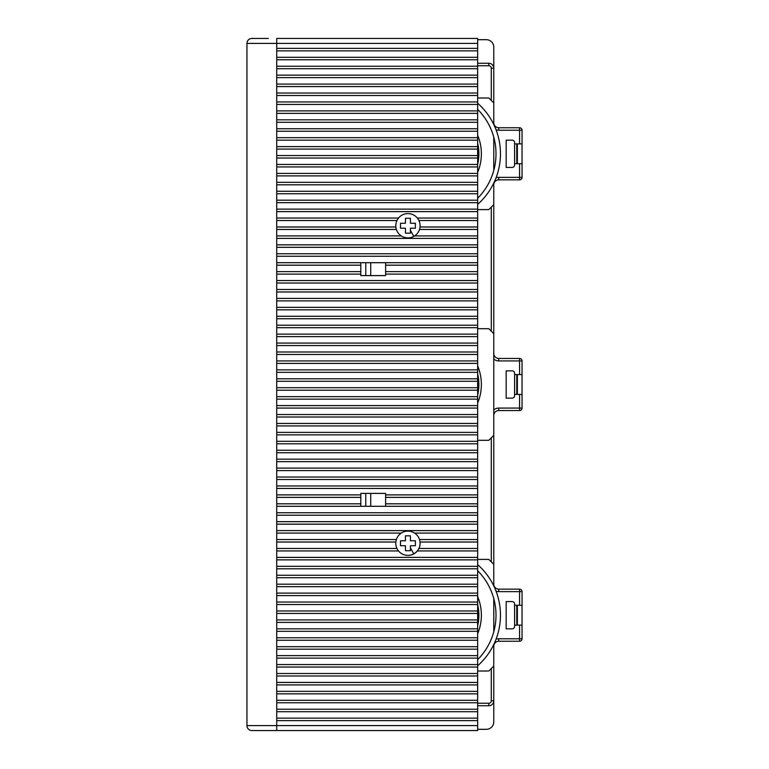 <?xml version="1.0" encoding="UTF-8"?>
<svg xmlns="http://www.w3.org/2000/svg" width="769" height="769" viewBox="0 0 769 769"><rect width="100%" height="100%" fill="white"/><g stroke="black" fill="none" stroke-linecap="round" stroke-linejoin="round"><path stroke-width="1.15" d="M477.645 659.658A63.01 63.01 0 0 0 477.645 570.742M477.645 621.871A45.15 45.15 0 0 0 477.645 608.529M494.054 586.468L494.477 587.401M495.89 590.755L496.024 591.111A7.44 7.44 0 0 0 498.735 591.63L519.575 591.63L519.575 589.15A2.48 2.48 0 0 1 522.055 591.63L522.055 638.77A2.48 2.48 0 0 1 519.575 641.25L519.575 638.77L522.055 638.77M477.645 564.619A67.47 67.47 0 0 1 477.645 665.781M514.605 373.34L514.605 395.66A2.48 2.48 0 0 1 512.125 398.14L506.156 398.14A74.42 74.42 0 0 0 506.175 398.034L506.175 370.966A74.42 74.42 0 0 0 506.156 370.86L512.125 370.86A2.48 2.48 0 0 1 514.605 373.34M517.345 163.72L514.605 163.72L514.605 164.96A2.48 2.48 0 0 1 512.125 167.44L506.156 167.44A74.42 74.42 0 0 0 506.175 167.334L506.175 140.266A74.42 74.42 0 0 0 506.156 140.16L512.125 140.16A2.48 2.48 0 0 1 514.605 142.64L514.605 143.88L517.345 143.88L517.345 163.72L522.055 163.72L522.055 177.37A2.48 2.48 0 0 1 519.575 179.85L519.575 177.37L522.055 177.37A2.48 2.48 0 0 1 519.575 179.85L498.735 179.85L498.735 177.37A7.44 7.44 0 0 0 496.024 177.879L495.88 178.254M517.345 625.12L514.605 625.12L514.605 626.36A2.48 2.48 0 0 1 512.125 628.84L506.156 628.84A74.42 74.42 0 0 0 506.175 628.734L506.175 601.666A74.42 74.42 0 0 0 506.156 601.56L512.125 601.56A2.48 2.48 0 0 1 514.605 604.04L514.605 605.28L517.345 605.28L517.345 625.12L522.055 625.12M477.645 97.99L488.815 97.99L493.775 102.95L493.775 47.13A7.44 7.44 0 0 0 486.335 39.69L477.645 39.69M488.815 63.26L488.815 65.74A2.48 2.48 0 0 1 491.295 68.22L493.775 68.22A4.96 4.96 0 0 0 488.815 63.26L477.645 63.26M494.467 181.619L494.044 182.532M477.645 103.219A67.47 67.47 0 0 1 477.645 204.381M493.775 183.109L493.775 204.65L488.815 209.61L477.645 209.61M493.775 102.95L493.775 124.491M493.775 170.42L493.775 137.18A63.01 63.01 0 0 0 477.645 109.342A63.01 63.01 0 0 1 477.645 198.258M477.645 143.207A45.89 45.89 0 0 1 477.645 164.393A45.89 45.89 0 0 0 477.645 143.207A45.89 45.89 0 0 1 477.645 164.393M493.775 184.81A4.96 4.96 0 0 1 498.735 179.85M493.775 204.65L493.775 585.891M514.605 394.42L522.055 394.42L522.055 360.93L519.575 360.93L519.575 358.45L498.735 358.45A4.96 4.96 0 0 1 493.775 353.49M493.775 415.51A4.96 4.96 0 0 1 498.735 410.55L519.575 410.55L519.575 408.07L522.055 408.07A2.48 2.48 0 0 1 519.575 410.55M519.575 589.15L498.735 589.15A4.96 4.96 0 0 1 493.775 584.19M493.775 646.21A4.96 4.96 0 0 1 498.735 641.25L519.575 641.25M498.735 641.25L498.735 638.77A7.44 7.44 0 0 0 496.024 639.279L495.88 639.654M494.467 643.019L494.044 643.932M493.775 644.509L493.775 666.05L488.815 671.01L477.645 671.01M477.645 559.39L488.815 559.39L493.775 564.35M493.775 598.58L493.775 631.82M477.645 604.607A45.89 45.89 0 0 1 477.645 625.793M493.775 666.05L493.775 700.78A4.96 4.96 0 0 1 488.815 705.74L477.645 705.74M493.775 435.35L488.815 440.31L477.645 440.31M477.645 328.69L488.815 328.69L493.775 333.65M477.645 373.907A45.89 45.89 0 0 1 477.645 395.093A45.89 45.89 0 0 0 477.645 373.907A45.89 45.89 0 0 1 477.645 395.093M491.295 668.53L491.295 700.78A2.48 2.48 0 0 1 488.815 703.26L488.815 705.74A4.96 4.96 0 0 0 493.775 700.78L493.775 721.87A7.44 7.44 0 0 1 486.335 729.31L477.645 729.31M522.055 605.28L517.345 605.28M522.055 591.63L519.575 591.63L519.575 605.28M514.605 625.12L514.605 605.28M522.055 394.42L522.055 408.07M522.055 374.58L514.605 374.58M522.055 360.93A2.48 2.48 0 0 0 519.575 358.45A2.48 2.48 0 0 1 522.055 360.93M494.054 125.068L494.477 126.001M495.89 129.355L496.024 129.711A7.44 7.44 0 0 0 498.735 130.23L519.575 130.23L519.575 127.75L498.735 127.75A4.96 4.96 0 0 1 493.775 122.79M477.645 160.471A45.15 45.15 0 0 0 477.645 147.129M519.575 127.75A2.48 2.48 0 0 1 522.055 130.23L519.575 130.23L519.575 143.88M522.055 130.23L522.055 163.72M522.055 143.88L517.345 143.88M514.605 163.72L514.605 143.88M477.645 391.171A45.15 45.15 0 0 0 477.645 377.829M360.805 271.63L360.805 265.18L276.715 265.18L276.715 262.7L477.645 262.7L477.645 265.18L385.615 265.18L385.615 271.63L477.645 271.63L477.645 274.11L385.615 274.11L385.615 275.6L360.805 275.6L360.805 274.11L276.715 274.11L276.715 271.63L360.805 271.63L360.805 274.11M360.805 262.7L360.805 265.18M360.805 275.6L365.775 275.6L365.775 262.7M268.285 38.45L251.905 38.45A4.96 4.96 0 0 0 246.945 43.41L246.945 725.59A4.96 4.96 0 0 0 251.905 730.55L276.715 730.55L276.715 725.59L477.645 725.59L477.645 720.63L276.715 720.63L276.715 718.15L477.645 718.15L477.645 720.63M477.645 725.59L477.645 730.55L276.715 730.55M268.285 730.55L273.245 730.55M477.645 718.15L477.645 711.7L276.715 711.7L276.715 709.22L477.645 709.22L477.645 711.7M477.645 709.22L477.645 702.77L276.715 702.77L276.715 700.29L477.645 700.29L477.645 702.77M477.645 700.29L477.645 693.84L276.715 693.84L276.715 691.36L477.645 691.36L477.645 693.84M477.645 691.36L477.645 684.91L276.715 684.91L276.715 682.43L477.645 682.43L477.645 684.91M477.645 682.43L477.645 675.98L276.715 675.98L276.715 673.5L477.645 673.5L477.645 675.98M477.645 673.5L477.645 667.05L276.715 667.05L276.715 664.56L477.645 664.56L477.645 667.05M477.645 664.56L477.645 658.12L276.715 658.12L276.715 655.63L477.645 655.63L477.645 658.12M477.645 655.63L477.645 649.18L276.715 649.18L276.715 646.7L477.645 646.7L477.645 649.18M477.645 646.7L477.645 640.25L276.715 640.25L276.715 637.77L477.645 637.77L477.645 640.25M477.645 637.77L477.645 631.32L276.715 631.32L276.715 628.84L477.645 628.84L477.645 631.32M477.645 628.84L477.645 622.39L276.715 622.39L276.715 619.91L477.645 619.91L477.645 622.39M477.645 619.91L477.645 613.46L276.715 613.46L276.715 610.98L477.645 610.98L477.645 613.46M477.645 610.98L477.645 604.53L276.715 604.53L276.715 602.05L477.645 602.05L477.645 604.53M477.645 602.05L477.645 595.6L276.715 595.6L276.715 593.12L477.645 593.12L477.645 595.6M477.645 593.12L477.645 586.67L276.715 586.67L276.715 584.19L477.645 584.19L477.645 586.67M477.645 584.19L477.645 577.74L276.715 577.74L276.715 575.26L477.645 575.26L477.645 577.74M477.645 575.26L477.645 568.81L276.715 568.81L276.715 566.33L477.645 566.33L477.645 568.81M477.645 566.33L477.645 559.88L276.715 559.88L276.715 557.4L477.645 557.4L477.645 559.88M477.645 557.4L477.645 550.95L417.356 550.95A12.16 12.16 0 0 1 397.275 549.085A12.16 12.16 0 0 1 402.11 532.59A12.16 12.16 0 0 1 418.605 537.435A12.16 12.16 0 0 1 398.525 550.95L276.715 550.95L276.715 548.47L396.958 548.47A12.16 12.16 0 0 1 395.852 542.02L276.715 542.02L276.715 548.47M477.645 548.47L477.645 542.02L420.037 542.02A12.16 12.16 0 0 1 418.922 548.47L477.645 548.47L477.645 550.95M477.645 542.02L477.645 533.09L414.597 533.09A12.16 12.16 0 0 1 419.518 539.54L477.645 539.54M276.715 533.09L276.715 539.54L396.371 539.54A12.16 12.16 0 0 1 401.283 533.09L276.715 533.09L276.715 530.61L477.645 530.61L477.645 533.09M477.645 530.61L477.645 524.16L276.715 524.16L276.715 521.68L477.645 521.68L477.645 524.16M477.645 521.68L477.645 515.23L276.715 515.23L276.715 512.75L477.645 512.75L477.645 515.23M477.645 512.75L477.645 506.3L276.715 506.3L276.715 503.82L360.805 503.82L360.805 506.3M477.645 503.82L477.645 497.37L385.615 497.37L385.615 503.82L477.645 503.82L477.645 506.3M360.805 503.82L360.805 497.37L276.715 497.37L276.715 494.89L360.805 494.89L360.805 493.4L385.615 493.4L385.615 494.89L477.645 494.89L477.645 497.37M477.645 494.89L477.645 488.44L276.715 488.44L276.715 485.96L477.645 485.96L477.645 488.44M477.645 485.96L477.645 479.51L276.715 479.51L276.715 477.03L477.645 477.03L477.645 479.51M477.645 477.03L477.645 470.58L276.715 470.58L276.715 468.1L477.645 468.1L477.645 470.58M477.645 468.1L477.645 461.65L276.715 461.65L276.715 459.17L477.645 459.17L477.645 461.65M477.645 459.17L477.645 452.72L276.715 452.72L276.715 450.24L477.645 450.24L477.645 452.72M477.645 450.24L477.645 443.79L276.715 443.79L276.715 441.31L477.645 441.31L477.645 443.79M477.645 441.31L477.645 434.86L276.715 434.86L276.715 432.38L477.645 432.38L477.645 434.86M477.645 432.38L477.645 425.93L276.715 425.93L276.715 423.45L477.645 423.45L477.645 425.93M477.645 423.45L477.645 417L276.715 417L276.715 414.52L477.645 414.52L477.645 417M477.645 414.52L477.645 408.07L276.715 408.07L276.715 405.59L477.645 405.59L477.645 408.07M477.645 405.59L477.645 399.14L276.715 399.14L276.715 396.66L477.645 396.66L477.645 399.14M477.645 396.66L477.645 390.21L276.715 390.21L276.715 387.72L477.645 387.72L477.645 390.21M477.645 387.72L477.645 381.28L276.715 381.28L276.715 378.79L477.645 378.79L477.645 381.28M477.645 378.79L477.645 372.34L276.715 372.34L276.715 369.86L477.645 369.86L477.645 372.34M477.645 369.86L477.645 363.41L276.715 363.41L276.715 360.93L477.645 360.93L477.645 363.41M477.645 360.93L477.645 354.48L276.715 354.48L276.715 352L477.645 352L477.645 354.48M477.645 352L477.645 345.55L276.715 345.55L276.715 343.07L477.645 343.07L477.645 345.55M477.645 343.07L477.645 336.62L276.715 336.62L276.715 334.14L477.645 334.14L477.645 336.62M477.645 334.14L477.645 327.69L276.715 327.69L276.715 325.21L477.645 325.21L477.645 327.69M477.645 325.21L477.645 318.76L276.715 318.76L276.715 316.28L477.645 316.28L477.645 318.76M477.645 316.28L477.645 309.83L276.715 309.83L276.715 307.35L477.645 307.35L477.645 309.83M477.645 307.35L477.645 300.9L276.715 300.9L276.715 298.42L477.645 298.42L477.645 300.9M477.645 298.42L477.645 291.97L276.715 291.97L276.715 289.49L477.645 289.49L477.645 291.97M477.645 289.49L477.645 283.04L276.715 283.04L276.715 280.56L477.645 280.56L477.645 283.04M477.645 280.56L477.645 274.11M477.645 271.63L477.645 265.18M477.645 262.7L477.645 256.25L276.715 256.25L276.715 253.77L477.645 253.77L477.645 256.25M477.645 253.77L477.645 247.32L276.715 247.32L276.715 244.84L477.645 244.84L477.645 247.32M477.645 244.84L477.645 238.39L276.715 238.39L276.715 235.91L401.283 235.91A12.16 12.16 0 0 1 396.371 229.46L276.715 229.46L276.715 226.98L395.852 226.98A12.16 12.16 0 0 1 396.958 220.53L276.715 220.53L276.715 218.05L398.525 218.05M414.597 235.91L477.645 235.91L477.645 238.39M477.645 235.91L477.645 229.46L419.518 229.46M477.645 226.98L477.645 220.53L418.922 220.53A12.16 12.16 0 0 1 420.037 226.98L477.645 226.98L477.645 229.46M417.356 218.05L477.645 218.05L477.645 220.53M477.645 218.05L477.645 211.6L276.715 211.6L276.715 209.12L477.645 209.12L477.645 211.6M477.645 209.12L477.645 202.67L276.715 202.67L276.715 200.19L477.645 200.19L477.645 202.67M477.645 200.19L477.645 193.74L276.715 193.74L276.715 191.26L477.645 191.26L477.645 193.74M477.645 191.26L477.645 184.81L276.715 184.81L276.715 182.33L477.645 182.33L477.645 184.81M477.645 182.33L477.645 175.88L276.715 175.88L276.715 173.4L477.645 173.4L477.645 175.88M477.645 173.4L477.645 166.95L276.715 166.95L276.715 164.47L477.645 164.47L477.645 166.95M477.645 164.47L477.645 158.02L276.715 158.02L276.715 155.54L477.645 155.54L477.645 158.02M477.645 155.54L477.645 149.09L276.715 149.09L276.715 146.61L477.645 146.61L477.645 149.09M477.645 146.61L477.645 140.16L276.715 140.16L276.715 137.68L477.645 137.68L477.645 140.16M477.645 137.68L477.645 131.23L276.715 131.23L276.715 128.75L477.645 128.75L477.645 131.23M477.645 128.75L477.645 122.3L276.715 122.3L276.715 119.82L477.645 119.82L477.645 122.3M477.645 119.82L477.645 113.37L276.715 113.37L276.715 110.88L477.645 110.88L477.645 113.37M477.645 110.88L477.645 104.44L276.715 104.44L276.715 101.95L477.645 101.95L477.645 104.44M477.645 101.95L477.645 95.5L276.715 95.5L276.715 93.02L477.645 93.02L477.645 95.5M477.645 93.02L477.645 86.57L276.715 86.57L276.715 84.09L477.645 84.09L477.645 86.57M477.645 84.09L477.645 77.64L276.715 77.64L276.715 75.16L477.645 75.16L477.645 77.64M477.645 75.16L477.645 68.71L276.715 68.71L276.715 66.23L477.645 66.23L477.645 68.71M477.645 66.23L477.645 59.78L276.715 59.78L276.715 57.3L477.645 57.3L477.645 59.78M477.645 57.3L477.645 50.85L276.715 50.85L276.715 48.37L477.645 48.37L477.645 50.85M477.645 48.37L477.645 38.45L276.715 38.45L276.715 48.37M276.715 539.54L276.715 542.02M360.805 494.89L360.805 497.37M365.775 506.3L365.775 493.4L360.805 493.4M385.615 493.4L370.735 493.4L370.735 506.3M370.735 262.7L370.735 275.6L385.615 275.6M385.615 497.37L385.615 494.89M385.615 506.3L385.615 503.82M385.615 274.11L385.615 271.63M385.615 265.18L385.615 262.7M413.77 236.41A12.16 12.16 0 0 1 397.275 231.565A12.16 12.16 0 0 1 402.11 215.07A12.16 12.16 0 0 1 418.605 219.915A12.16 12.16 0 0 1 413.77 236.41L410.425 230.277L410.425 228.22L415.385 228.22L415.385 223.26L410.425 223.26L410.425 218.3L405.465 218.3L405.465 223.26L400.505 223.26L400.505 228.22L405.465 228.22L405.465 233.18L410.425 233.18L410.425 230.277M405.465 223.26L400.505 223.26M400.505 228.22L405.465 228.22L405.465 233.18M415.385 223.26L410.425 223.26M410.425 218.3L405.465 218.3M410.425 550.7L410.425 545.74L415.385 545.74L415.385 540.78L410.425 540.78L410.425 535.82L405.465 535.82L405.465 540.78L400.505 540.78L400.505 545.74L405.465 545.74L405.465 550.7L410.425 550.7M415.385 540.78L410.425 540.78M410.425 535.82L405.465 535.82M405.465 540.78L400.505 540.78M400.505 545.74L405.465 545.74L405.465 550.7M491.295 331.17L491.295 207.13M493.775 359.036A7.44 7.44 0 0 0 498.735 360.93L519.575 360.93L519.575 374.58M498.735 410.55L498.735 408.07L519.575 408.07L519.575 394.42M498.735 408.07A7.44 7.44 0 0 0 493.775 409.964M491.295 561.87L491.295 437.83M498.735 177.37L519.575 177.37L519.575 163.72M488.815 65.74L477.645 65.74M491.295 100.47L491.295 68.22M477.645 703.26L488.815 703.26M498.735 638.77L519.575 638.77L519.575 625.12M477.645 172.4A48.37 48.37 0 0 0 477.645 135.2M498.735 358.45L498.735 360.93M498.735 589.15L498.735 591.63M477.645 633.8A48.37 48.37 0 0 0 477.645 596.6M477.645 403.1A48.37 48.37 0 0 0 477.645 365.9M491.295 700.78L493.775 700.78M516.778 625.12L516.778 605.28M517.345 374.58L517.345 394.42M516.778 394.42L516.778 374.58M498.735 127.75L498.735 130.23M516.778 163.72L516.778 143.88M276.715 265.18L276.715 271.63M276.715 720.63L276.715 725.59L246.945 725.59A4.96 4.96 0 0 0 251.905 730.55M477.645 43.41L246.945 43.41M276.715 50.85L276.715 57.3M276.715 711.7L276.715 718.15M276.715 702.77L276.715 709.22M276.715 693.84L276.715 700.29M276.715 684.91L276.715 691.36M276.715 675.98L276.715 682.43M276.715 667.05L276.715 673.5M276.715 658.12L276.715 664.56M276.715 649.18L276.715 655.63M276.715 640.25L276.715 646.7M276.715 631.32L276.715 637.77M276.715 622.39L276.715 628.84M276.715 613.46L276.715 619.91M276.715 604.53L276.715 610.98M276.715 595.6L276.715 602.05M276.715 586.67L276.715 593.12M276.715 577.74L276.715 584.19M276.715 568.81L276.715 575.26M276.715 559.88L276.715 566.33M276.715 550.95L276.715 557.4M276.715 524.16L276.715 530.61M276.715 515.23L276.715 521.68M276.715 506.3L276.715 512.75M276.715 497.37L276.715 503.82M276.715 488.44L276.715 494.89M276.715 479.51L276.715 485.96M276.715 470.58L276.715 477.03M276.715 461.65L276.715 468.1M276.715 452.72L276.715 459.17M276.715 443.79L276.715 450.24M276.715 434.86L276.715 441.31M276.715 425.93L276.715 432.38M276.715 417L276.715 423.45M276.715 408.07L276.715 414.52M276.715 399.14L276.715 405.59M276.715 390.21L276.715 396.66M276.715 381.28L276.715 387.72M276.715 372.34L276.715 378.79M276.715 363.41L276.715 369.86M276.715 354.48L276.715 360.93M276.715 345.55L276.715 352M276.715 336.62L276.715 343.07M276.715 327.69L276.715 334.14M276.715 318.76L276.715 325.21M276.715 309.83L276.715 316.28M276.715 300.9L276.715 307.35M276.715 291.97L276.715 298.42M276.715 283.04L276.715 289.49M276.715 274.11L276.715 280.56M276.715 256.25L276.715 262.7M276.715 247.32L276.715 253.77M276.715 238.39L276.715 244.84M276.715 229.46L276.715 235.91M276.715 220.53L276.715 226.98M276.715 211.6L276.715 218.05M276.715 202.67L276.715 209.12M276.715 193.74L276.715 200.19M276.715 184.81L276.715 191.26M276.715 175.88L276.715 182.33M276.715 166.95L276.715 173.4M276.715 158.02L276.715 164.47M276.715 149.09L276.715 155.54M276.715 140.16L276.715 146.61M276.715 131.23L276.715 137.68M276.715 122.3L276.715 128.75M276.715 113.37L276.715 119.82M276.715 104.44L276.715 110.88M276.715 95.5L276.715 101.95M276.715 86.57L276.715 93.02M276.715 77.64L276.715 84.09M276.715 68.71L276.715 75.16M276.715 59.78L276.715 66.23M410.425 547.807L413.77 553.93"/></g></svg>
